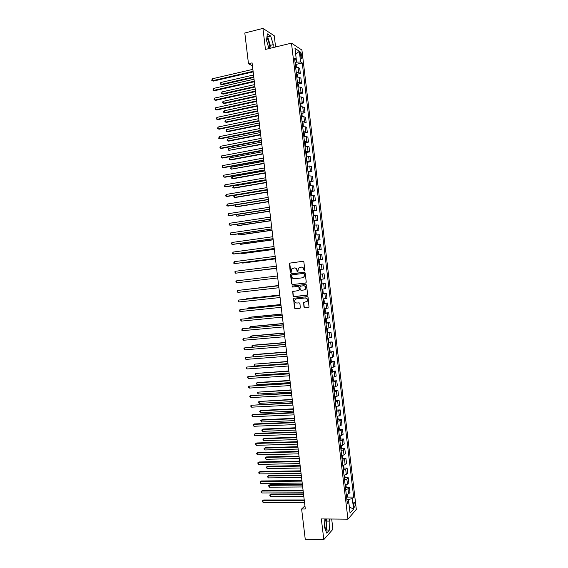 <?xml version="1.0" encoding="UTF-8"?>
<svg xmlns="http://www.w3.org/2000/svg" width="568" height="568" viewBox="0 0 568 568"><rect width="100%" height="100%" fill="white"/><g stroke="black" fill="none" stroke-linecap="round" stroke-linejoin="round"><path stroke-width="0.85" d="M304.405 270.915L304.853 270.304L303.866 261.954L303.035 261.266L289.41 263.176L290.22 272.072L291.121 272.37L291.647 268.948L294.238 267.961C295.665 267.94 296.546 268.678 296.872 270.176L297 271.255L297.909 271.547L298.413 268.139L301.04 267.123C302.488 267.102 303.369 267.84 303.695 269.346L304.405 270.915M325.294 529.362C326.089 527.445 326.344 524.981 326.053 521.964L325.322 518.96M355.043 503.859L354.475 502.155C353.779 502.013 353.495 503.12 353.623 505.47L354.183 507.181C354.879 507.316 355.163 506.209 355.043 503.859M266.839 37.8C268.046 39.455 268.863 41.769 269.282 44.758L269.14 48.543M303.972 307.118L304.803 307.82L309.042 307.132L308.069 297.327L307.238 296.624L293.557 298.321L294.508 308.076L295.325 308.779L300.287 308.026L299.947 303.532L299.123 302.829L296.915 303.056C294.955 302.723 294.345 301.594 295.097 299.67L296.418 298.889L305.101 297.966C307.054 298.278 307.678 299.4 306.969 301.324L303.639 302.609L303.972 307.118L305.08 307.757L308.743 307.387M275.579 46.981L274.245 35.748L262.949 28.4L265.455 49.43L291.49 43.14L347.943 519.173L321.346 518.925L323.81 539.6L305.236 539.224L301.622 508.992L305.307 509.006L252.085 62.878L248.479 63.73L252.426 65.781M262.949 28.4L244.808 32.994L248.479 63.73M305.619 283.049L306.266 282.182L305.165 272.917L304.334 272.221L291.164 273.797L290.532 274.663L291.625 283.858L292.442 284.554L305.676 283.041M306.621 285.122L307.579 294.941L293.883 296.673L293.067 295.971L292.747 291.462L298.555 290.589L299.194 289.73L298.882 287.11L298.058 286.407L292.52 287.032L292.051 286.137L305.783 284.426L306.621 285.122M300.152 53.91L301.459 58.603C301.984 58.859 302.183 58.234 302.062 56.736L300.756 52.043C300.231 51.787 300.032 52.412 300.152 53.91M291.49 43.14L301.928 50.062L356.321 509.404L347.943 519.173M294.806 60.378L296.276 59.264L294.551 58.192L347.396 503.958L348.809 502.41L347.119 501.601M296.276 59.264L294.991 48.422L299.329 51.255L300.593 61.94L295.033 62.281M295.871 64.432L302.254 62.97L300.593 61.94M302.254 62.97L353.672 497.064L352.316 498.548L353.566 509.07L350.073 513.089L348.809 502.41M323.81 539.6L332.905 529.262L331.691 519.017M304.931 505.875L301.622 508.992M296.524 61.933L296.219 59.313M348.738 502.375L348.397 499.542L346.878 499.542M297.021 74.238L300.337 73.492L299.734 68.387L298.058 67.393L295.608 67.152M298.164 84.036L301.501 83.304L300.898 78.199L299.229 77.262L296.78 77.049M299.308 93.826L302.666 93.109L302.055 88.012L300.401 87.131L297.959 86.947M300.451 103.617L303.823 102.914L303.22 97.817L301.565 96.993L299.13 96.83M301.594 113.408L304.988 112.72L304.384 107.622L302.737 106.855L300.302 106.72M302.737 123.192L306.145 122.518L305.541 117.42L303.908 116.71L301.473 116.603M303.873 132.976L307.309 132.308L306.706 127.218L302.645 126.479M305.009 142.753L308.467 142.099L307.863 137.009L303.816 136.356M306.152 152.522L309.631 151.89L309.027 146.8L304.988 146.224M307.288 162.299L310.788 161.674L310.185 156.59L306.152 156.093M308.417 172.061L311.946 171.458L311.342 166.374L307.324 165.963M309.553 181.831L313.103 181.235L312.499 176.151L308.495 175.824M310.824 195.491L311.584 194.81L311.307 192.46L310.696 191.608L314.26 191.011L313.664 185.928L309.688 185.679M311.633 201.377L315.425 200.781L314.821 195.704L310.831 195.541M312.684 211.14L316.582 210.55L315.978 205.474L312.002 205.389M313.834 220.888L317.739 220.32L317.136 215.244L313.167 215.236M314.991 230.629L318.889 230.083L318.293 225.006L314.331 225.084M316.149 240.37L320.047 239.838L319.45 234.761L315.503 234.925M317.299 250.105L321.204 249.593L320.608 244.524L316.667 244.765M318.456 259.839L322.361 259.349L321.758 254.279L317.831 254.599M323.519 269.097L319.606 269.544L323.519 269.097L322.915 264.028L319.003 264.432M320.16 274.238L324.072 273.776L320.167 274.259M320.771 279.371L324.669 278.845L324.072 273.776M321.318 283.957L325.223 283.517L321.332 284.085M321.935 289.197L325.826 288.587L325.223 283.517M322.468 293.684L326.38 293.258L322.496 293.912M323.1 299.016L326.976 298.321L326.38 293.258M323.618 303.397L327.53 303L323.661 303.731M324.264 308.836L328.134 308.062L327.53 303M324.768 313.11L328.687 312.734L324.825 313.543M325.428 318.648L329.284 317.796L328.687 312.734M325.925 322.823L329.838 322.461L325.989 323.355M326.593 328.46L330.441 327.523L329.838 322.461M327.076 332.536L330.995 332.195L327.147 333.167M327.75 338.265L331.591 337.25L330.995 332.195M328.354 342.227L332.145 341.915L328.311 342.973M328.915 348.07L332.741 346.97L332.145 341.915M329.383 352.018L333.295 351.635L329.476 352.771M330.086 357.868L333.899 356.69L333.295 351.635M330.867 361.61L334.445 361.354L330.633 362.576M331.236 367.666L335.049 366.41L334.445 361.354M332.046 371.309L335.603 371.067L331.797 372.367M332.401 377.464L336.199 376.123L335.603 371.067M333.217 381L336.753 380.78L332.962 382.165M333.565 387.255L337.349 385.828L336.753 380.78M334.389 390.692L337.903 390.493L334.119 391.948M334.722 397.039L338.5 395.541L337.903 390.493M335.553 400.376L339.053 400.199L335.276 401.739M335.88 406.823L339.65 405.24L339.053 400.199M336.725 410.06L340.204 409.897L336.441 411.516M337.044 416.607L340.8 414.938L340.204 409.897M337.889 419.738L341.347 419.596L339.927 420.632L337.598 421.3M338.201 426.383L340.53 425.709L341.95 424.637L341.347 419.596M339.06 429.415L342.497 429.294L341.084 430.388L338.755 431.076M339.359 436.153L341.68 435.457L343.093 434.335L342.497 429.294M340.225 439.092L343.647 438.986L342.241 440.136L339.912 440.846M340.516 445.93L342.838 445.205L344.243 444.02L343.647 438.986M341.389 448.763L344.797 448.67L343.391 449.877L341.077 450.616M341.673 455.692L343.995 454.947L345.394 453.711L344.797 448.67M342.554 458.433L345.94 458.362L344.549 459.618L342.234 460.385M342.831 465.462L345.145 464.688L346.537 463.396L345.94 458.362M343.711 468.096L347.091 468.039L345.699 469.36L343.391 470.148M343.988 475.217L346.303 474.422L347.687 473.073L347.091 468.039M344.875 477.759L348.234 477.724L346.856 479.094L344.549 479.903M345.145 484.98L347.453 484.156L348.83 482.75L348.234 477.724M346.033 487.422L349.384 487.394L348.006 488.828L345.706 489.659M346.303 494.735L348.61 493.883L349.98 492.428L349.384 487.394M347.197 497.078L353.672 497.064M300.337 73.492L298.669 72.526L296.219 72.299M301.501 83.304L299.84 82.395L297.391 82.197M302.666 93.109L301.004 92.257L298.569 92.087M303.823 102.914L302.176 102.119L299.741 101.97M304.988 112.72L303.347 111.981L300.912 111.861M306.145 122.518L304.512 121.836L302.084 121.737M307.309 132.308L303.255 131.613M308.467 142.099L304.427 141.489M309.631 151.89L305.591 151.358M310.788 161.674L306.763 161.227M311.946 171.458L307.934 171.089M313.103 181.235L309.099 180.951M314.26 191.011L310.27 190.805M315.425 200.781L311.441 200.66M316.582 210.55L312.606 210.515M317.739 220.32L313.777 220.363M318.889 230.083L314.942 230.203M320.047 239.838L316.106 240.044M321.204 249.593L317.278 249.877M322.361 259.349L318.442 259.711M348.397 499.542L352.316 498.548M295.694 54.35L299.329 51.255M353.566 509.07L349.348 506.997M272.938 47.62L273.286 44.645L270.723 36.054L267.329 33.874L266.513 40.442L268.976 48.578M324.889 518.953L324.434 527.125L326.728 533.103L329.468 530.022L329.937 521.112L329.142 518.996M269.928 48.351L270.283 45.376L267.705 36.806L267.017 36.366M267.705 36.806L270.723 36.054M270.283 45.376L273.286 44.645M325.784 530.64L326.387 529.972L326.87 521.083L326.067 518.967M326.387 529.972L329.468 530.022M326.87 521.083L329.937 521.112M304.533 270.879L303.972 269.317C303.646 267.812 302.765 267.074 301.324 267.102L301.161 267.116M294.352 267.947L294.522 267.933C295.949 267.911 296.83 268.65 297.149 270.148L297.71 271.703M303.17 261.259L289.694 263.154L290.93 272.519M304.377 272.214L290.979 274.032L291.909 283.815L292.726 284.511L305.74 283.027M304.235 273.904L303.653 273.414L292.094 274.791L291.782 276.531C292.101 278.029 292.981 278.767 294.409 278.753L302.318 277.83L303.887 276.9L304.512 273.868L303.653 273.414M302.318 277.83L304.164 276.864L304.37 275.04M304.512 273.868L304.647 275.004M307.252 295.204L293.883 296.673M293.365 291.164L292.882 291.988L293.351 295.914L294.167 296.617M298.64 290.575L299.478 289.68L299.166 287.06L298.342 286.364L292.52 287.032M292.57 285.924L292.804 286.989M304.114 289.978L305.456 289.176C306.202 287.231 305.591 286.094 303.617 285.782L300.55 286.13L299.911 286.996L300.224 289.616L301.047 290.312L304.114 289.978M304.391 289.928L305.733 289.126C306.479 287.181 305.861 286.052 303.894 285.739L303.617 285.782M300.763 286.094L303.894 285.739M304.221 302.297L303.781 303.106L304.249 307.054M305.946 302.084L307.245 301.267C307.948 299.336 307.324 298.221 305.378 297.909L305.101 297.966M296.389 298.889L305.378 297.909M294.153 298.022L293.699 298.832L294.792 308.012L295.608 308.715L299.996 308.275M296.446 67.123L296.191 64.979L295.204 63.751M253.527 74.99L220.853 82.488L221.08 84.376L221.918 84.731L253.818 77.454M295.388 65.27L295.495 66.193M221.918 84.731L220.384 84.114L221.08 84.376L253.754 76.907M220.384 84.114L220.853 82.488M253.087 71.32L212.475 80.727L212.24 78.796L252.852 69.346M253.158 71.895L213.348 81.096L211.772 80.464L212.24 78.796M213.348 81.096L211.772 80.464M297.618 77.014L297.355 74.806L296.375 73.599M254.67 84.589L221.981 91.917L222.209 93.805L223.046 94.139L254.961 87.025M296.666 76.041L296.553 75.097M223.046 94.139L221.52 93.535L222.209 93.805L254.904 86.513M221.52 93.535L221.981 91.917M298.789 86.904L298.519 84.632L297.54 83.446M255.82 94.189L223.117 101.345L223.338 103.234L224.175 103.546L256.104 96.603M297.831 85.889L297.717 84.944M223.117 101.345L222.557 102.197L222.649 102.957L223.338 103.234L256.047 96.113M299.961 96.787L299.684 94.451L298.711 93.294M256.963 103.788L224.246 110.774L224.474 112.663L225.304 112.954L257.247 106.166M299.059 93.415L299.457 96.808M298.917 94.799L298.995 95.736M224.246 110.774L223.685 111.619L223.778 112.372L224.474 112.663L257.19 105.705M254.265 81.196L213.632 90.383L213.398 88.452L254.031 79.222M254.329 81.742L214.505 90.731L212.929 90.113L213.398 88.452M214.505 90.731L212.929 90.113M255.444 91.065L214.789 100.032L214.555 98.101L255.209 89.091M255.508 91.576L215.662 100.358L214.086 99.748L214.555 98.101M256.622 100.927L215.946 109.681L215.712 107.75L256.388 98.953M256.679 101.416L216.82 109.986L215.244 109.383L215.712 107.75M301.083 106.67L300.848 104.263L299.876 103.135M258.106 113.38L225.375 120.196L225.602 122.084L226.426 122.354L258.39 115.737M300.167 105.577L300.053 104.633M225.375 120.196L224.9 121.779L225.602 122.084L258.334 115.297M257.801 110.788L217.104 119.323L216.869 117.391L257.56 108.815M257.851 111.25L217.97 119.607L216.401 119.017L216.869 117.391M302.19 116.554L302.013 114.076L301.04 112.975M259.249 122.972L226.504 129.618L226.731 131.499L227.555 131.748L259.526 125.301M301.253 114.473L301.331 115.418M226.504 129.618L226.029 131.187L226.731 131.499L259.477 124.889M303.305 126.43L303.177 123.888L302.211 122.809M260.392 132.557L227.633 139.032L227.86 140.921L228.684 141.141L260.669 134.857M302.417 124.307L302.495 125.251M227.633 139.032L227.065 139.842L227.157 140.594L227.86 140.921L260.627 134.474M304.412 136.313L304.334 133.693L303.376 132.642M261.536 142.142L228.762 148.447L228.989 150.328L261.812 144.414M303.582 134.14L303.667 135.077M228.762 148.447L228.194 149.242L228.286 149.995L228.989 150.328L261.77 144.059M305.534 146.182L305.499 143.498L304.54 142.469M262.679 151.72L229.891 157.861L230.118 159.743L230.935 159.927L262.949 153.971M304.796 143.981L304.831 144.911M229.891 157.861L229.323 158.642L229.415 159.395L230.118 159.743L262.913 153.637M306.649 156.051L306.663 153.296L305.705 152.295M263.822 161.298L231.02 167.269L231.24 169.15L264.092 163.52M305.911 153.793L306.024 154.737M231.02 167.269L230.537 168.795L231.24 169.15L264.049 163.215M258.972 120.643L218.261 128.964L218.027 127.033L258.738 118.677M259.029 121.083L219.127 129.22L217.558 128.645L218.027 127.033M260.151 130.498L219.418 138.599L219.184 136.675L259.917 128.531M260.201 130.91L220.277 138.84L218.708 138.272L219.184 136.675M261.323 140.353L220.576 148.234L220.341 146.31L261.088 138.379M261.372 140.729L221.435 148.447L219.866 147.9L220.341 146.31M262.501 150.201L221.726 157.868L221.499 155.944L262.267 148.234M262.544 150.555L222.585 158.06L221.023 157.513L221.499 155.944M263.673 160.048L222.883 167.496L222.656 165.572L263.438 158.074M263.715 160.368L223.735 167.666L222.173 167.134L222.656 165.572M307.771 165.92L307.82 163.094L306.869 162.121M264.965 170.876L232.142 176.676L232.369 178.551L233.185 178.693L265.228 173.07M307.075 163.612L307.16 164.557M232.142 176.676L231.574 177.436L231.666 178.189L232.369 178.551L265.192 172.786M264.851 169.889L224.041 177.124L223.806 175.2L264.617 167.915M264.887 170.187L224.892 177.266L223.331 176.747L223.806 175.2M308.893 175.789L308.985 172.885L308.034 171.941M266.108 180.446L233.27 186.077L233.498 187.958L234.307 188.072L266.364 182.612M308.325 174.376L308.211 173.432M233.27 186.077L232.788 187.575L233.498 187.958L266.335 182.356M266.023 179.722L225.198 186.744L224.964 184.82L265.788 177.756M266.051 179.992L226.043 186.865L224.481 186.361L224.964 184.82M310.021 185.651L310.419 185.026L310.142 182.676L309.198 181.753M267.251 190.01L234.399 195.477L234.627 197.352L235.429 197.451L267.507 192.154M309.539 181.803L309.993 185.651M309.404 183.244L309.489 184.188M234.399 195.477L233.824 196.216L233.917 196.968L234.627 197.352L267.478 191.927M267.194 189.563L226.348 196.365L226.121 194.441L266.96 187.596M267.223 189.804L227.193 196.464L225.638 195.967L226.121 194.441M311.157 195.491L310.362 191.565M235.528 204.899L235.748 206.752L236.551 206.823L268.643 201.69M310.568 193.056L310.646 194M235.5 204.906L235.038 206.347L235.748 206.752L268.621 201.491M268.366 199.389L227.505 205.978L227.271 204.054L268.131 197.423M268.394 199.609L228.343 206.056L226.788 205.566L227.271 204.054M311.995 205.353L312.741 204.594L312.464 202.244L311.527 201.377M236.686 214.526L236.877 216.138L237.68 216.195L269.779 211.225M311.733 202.868L311.811 203.805M236.402 214.569L236.167 215.733L236.877 216.138L269.757 211.047M269.537 209.216L228.655 215.591L228.428 213.667L269.303 207.256M269.566 209.407L229.493 215.648L227.938 215.173L228.428 213.667M313.16 215.151L313.898 214.37L313.621 212.02L312.684 211.182M313.025 211.211L313.153 215.102M237.836 224.154L237.999 225.531L238.801 225.56L270.915 220.76M312.897 212.673L312.975 213.611M237.303 224.232L237.289 225.106L237.999 225.531L270.901 220.611M270.716 219.042L229.813 225.198L229.578 223.274L270.482 217.082M270.73 219.205L230.644 225.233L229.096 224.765L229.578 223.274M314.317 224.942L315.062 224.147L314.779 221.797L313.848 220.98M314.182 221.002L314.31 224.907M238.986 233.775L239.128 234.918L239.923 234.925L272.058 230.288M314.054 222.471L314.139 223.416M238.34 233.867L239.128 234.918L272.036 230.161M315.481 234.733L316.22 233.917L315.943 231.574L315.013 230.785M240.143 243.388L240.25 244.297L241.045 244.29L273.194 239.817M315.219 232.269L315.297 233.214M239.49 243.48L240.25 244.297L273.18 239.717M316.639 244.517L317.377 243.686L317.1 241.343L316.17 240.576M241.293 253.008L241.379 253.676L242.167 253.647L274.33 249.338M316.383 242.067L316.461 243.005M240.647 253.094L241.379 253.676L274.316 249.26M317.661 250.367L317.796 254.286L318.534 253.456L318.257 251.113L317.334 250.367M242.444 262.615L242.5 263.055L243.289 263.005L275.466 258.859M317.54 251.858L317.618 252.796M241.925 262.686L242.5 263.055L275.459 258.809M319.273 264.042L319.692 263.218L319.415 260.875L318.492 260.158M243.601 272.228L276.595 268.373M318.825 260.151L319.28 264.021M318.698 261.642L318.783 262.586M243.36 272.257L276.595 268.352M320.118 273.861L320.849 272.974L320.572 270.631L319.656 269.949M319.862 271.426L319.976 272.37M321.275 283.638L322.006 282.729L321.729 280.386L320.813 279.726M278.639 285.491L245.674 289.51M321.133 282.147L321.119 281.224M278.647 285.519L245.419 289.545M322.283 289.46L322.887 290.141L323.164 292.484L322.759 293.344L322.297 289.474M279.776 295.005L247.549 298.527L246.768 298.661L246.824 299.116M322.29 291.931L322.148 290.993M279.783 295.055L246.768 298.661L246.285 299.173M323.597 303.191L324.314 302.233L324.037 299.89L323.135 299.286M280.911 304.505L248.663 307.87L247.889 308.026L247.975 308.708M323.448 301.7L323.306 300.77M280.919 304.583L247.889 308.026L247.321 308.779M324.754 312.968L325.471 311.981L325.194 309.638L324.292 309.056M325.074 312.876L324.285 309.02M282.04 314.012L249.785 317.207L249.011 317.384L249.125 318.3M324.612 311.477L324.605 310.547M282.055 314.111L249.011 317.384L248.472 318.364M325.911 322.731L326.628 321.722L326.351 319.386L325.45 318.825M283.176 323.504L250.9 326.543L250.133 326.742L250.275 327.892M325.769 321.239L325.762 320.316M283.191 323.632L250.133 326.742L249.622 327.956M327.069 332.5L327.779 331.464L327.502 329.12L326.607 328.595M327.388 332.394L326.6 328.538M284.305 333.004L252.022 335.873L251.255 336.093L251.418 337.477M326.927 331.009L326.919 330.079M284.327 333.153L251.255 336.093L250.666 336.668L250.9 337.527M328.226 342.263L328.936 341.198L328.659 338.862L327.764 338.358M285.441 342.497L253.143 345.202L252.377 345.443L252.568 347.062M328.084 340.772L328.084 339.841M285.463 342.674L252.377 345.443L251.787 346.004L252.306 347.084M329.241 348.035L329.703 351.897L330.093 350.932L329.816 348.596L328.922 348.113M286.57 351.982L254.258 354.531L253.498 354.794L253.719 356.647L252.994 356.086L252.902 355.341L253.498 354.794L286.599 352.188M329.241 350.527L329.241 349.604M330.434 357.819L330.966 358.323L331.243 360.659L330.541 361.773M287.706 361.468L254.613 364.138L254.84 366.005L287.962 363.598M330.399 360.282L330.399 359.359M287.735 361.695L254.613 364.138L254.109 365.423L254.84 366.005M331.641 367.61L332.394 370.386L331.698 371.522M288.835 370.954L255.735 373.474L255.962 375.349L289.091 373.105M331.549 370.031L331.407 369.108M288.863 371.209L255.735 373.474L255.138 374.007L255.962 375.349M332.848 377.393L333.551 380.113L332.855 381.27M289.964 380.432L257.609 382.491L256.857 382.818L257.077 384.685L290.227 382.612M332.706 379.779L332.72 378.856M289.999 380.709L256.857 382.818L256.26 383.336L257.077 384.685M334.055 387.177L334.701 389.833L334.005 391.018M291.1 389.911L257.971 392.154L258.199 394.014L291.363 392.112M333.863 389.527L333.877 388.597M291.135 390.216L257.971 392.154L257.375 392.658L258.199 394.014M271.887 228.869L230.963 234.804L230.736 232.88L271.653 226.902M271.902 228.996L231.794 234.818L230.246 234.364L230.736 232.88M273.059 238.681L232.113 244.41L231.886 242.486L272.825 236.721M273.066 238.787L232.944 244.396L231.396 243.956L231.886 242.486M274.223 248.5L233.27 254.01L233.036 252.085L273.996 246.533M274.238 248.578L234.094 253.974L232.546 253.541L233.036 252.085M275.395 258.312L234.421 263.602L234.186 261.685L275.161 256.346M275.402 258.362L235.244 263.545L233.696 263.126L234.186 261.685M235.344 271.277L234.754 271.944L235.571 273.194L276.573 268.139L235.571 273.194L235.344 271.277L276.332 266.158M277.738 277.922L236.721 282.786L236.494 280.869L277.503 275.963M236.721 282.786L235.905 281.522L236.494 280.869M278.668 285.739L237.644 290.454L278.675 285.768M237.871 292.371L237.055 291.1L237.644 290.454L237.871 292.371L278.909 287.727M279.832 295.509L238.794 300.039L279.839 295.566M239.021 301.956L238.205 300.671L238.794 300.039L239.021 301.956L280.074 297.525M281.004 305.279L239.944 309.624L281.011 305.357M240.172 311.541L239.44 311.008L239.944 309.624L240.172 311.541L281.245 307.316M282.168 315.048L241.095 319.202L282.175 315.155M241.322 321.112L240.498 319.805L241.095 319.202L241.322 321.112L282.41 317.107M283.333 324.804L242.238 328.773L283.347 324.939M242.472 330.69L241.741 330.136L242.238 328.773L242.472 330.69L283.581 326.898M284.497 334.566L243.388 338.343L284.511 334.729M243.622 340.26L242.884 339.692L243.388 338.343L243.622 340.26L284.745 336.682M285.661 344.322L244.538 347.914L285.683 344.506M244.765 349.831L243.942 348.489L244.538 347.914L244.765 349.831L285.917 346.466M286.819 354.07L245.688 357.478L286.847 354.29M245.916 359.395L245.092 358.039L245.688 357.478L245.916 359.395L287.081 356.243M287.983 363.825L246.831 367.042L288.011 364.067M247.066 368.959L246.327 368.355L246.235 367.595L246.831 367.042L247.066 368.959L288.246 366.019M289.147 373.566L247.982 376.605L289.183 373.836M248.209 378.515L247.378 377.138L247.982 376.605L248.209 378.515L289.41 375.789M290.312 383.308L249.125 386.155L290.347 383.606M249.359 388.072L248.621 387.447L248.528 386.687L249.125 386.155L249.359 388.072L290.582 385.558M291.469 393.049L250.275 395.711L291.512 393.375M250.502 397.621L249.671 396.223L250.275 395.711L250.502 397.621L291.746 395.328M335.262 396.954L335.851 399.545L335.163 400.76M292.229 399.382L259.093 401.484L259.32 403.351L292.492 401.611M335.021 399.269L335.035 398.338M292.264 399.716L259.093 401.484L258.497 401.981L258.582 402.726L259.32 403.351M292.634 402.783L251.418 405.261L292.676 403.138M251.652 407.171L250.907 406.525L250.815 405.765L251.418 405.261L251.652 407.171L292.911 405.09M336.476 406.724L337.001 409.258L336.32 410.501M293.358 408.853L260.96 410.423L260.215 410.813L260.435 412.68L293.628 411.111M336.142 409.017L336.192 408.08M293.4 409.209L260.215 410.813L259.611 411.296L260.435 412.68M293.791 412.517L253.349 414.399L252.568 414.81L293.841 412.893M252.796 416.713L252.05 416.06L251.965 415.3L252.568 414.81L252.796 416.713L294.075 414.846M337.69 416.493L338.159 418.971L337.47 420.235M294.487 418.318L262.075 419.731L261.33 420.142L261.557 422.003L294.756 420.604M337.328 418.744L337.342 417.814M294.529 418.701L261.33 420.142L260.726 420.611L261.557 422.003M294.955 422.244L254.492 423.92L253.711 424.353L295.005 422.649M253.939 426.263L253.108 424.829L253.711 424.353L253.939 426.263L295.239 424.601M338.911 426.256L339.309 428.677L338.627 429.969M295.616 427.782L263.19 429.032L262.444 429.465L262.672 431.325L295.892 430.09M338.478 428.478L338.5 427.548M295.665 428.194L262.444 429.465L261.848 429.926L261.933 430.672L262.672 431.325M296.113 431.971L255.628 433.441L254.854 433.888L296.169 432.404M255.089 435.798L254.343 435.123L254.251 434.357L254.854 433.888L255.089 435.798L296.397 434.357M340.133 436.018L340.459 438.382L339.778 439.696M296.744 437.246L264.305 438.333L263.566 438.78L263.786 440.647L297.021 439.575M339.636 438.205L339.657 437.275M296.794 437.68L263.566 438.78L262.963 439.234L263.048 439.98L263.786 440.647M297.277 441.698L256.771 442.955L255.998 443.43L297.327 442.152M256.232 445.333L255.486 444.645L255.394 443.885L255.998 443.43L256.232 445.333L297.561 444.105M341.332 445.774L341.609 448.081L340.935 449.423M297.873 446.704L265.419 447.627L264.681 448.102L264.908 449.962L298.15 449.061M340.786 447.932L340.814 446.995M297.93 447.165L264.681 448.102L264.077 448.542L264.908 449.962M298.434 451.411L257.915 452.469L257.148 452.966L298.491 451.901M257.375 454.869L256.537 453.406L257.148 452.966L257.375 454.869L298.725 453.846M342.49 455.536L342.76 457.78L342.085 459.143M299.002 456.161L266.534 456.92L265.796 457.417L266.023 459.278L299.286 458.539M341.943 457.652L341.801 456.729M299.059 456.644L265.796 457.417L265.192 457.844L266.023 459.278M299.592 461.131L259.058 461.976L258.291 462.494L299.656 461.642M258.518 464.397L257.68 462.927L258.291 462.494L258.518 464.397L299.89 463.594M343.647 465.298L343.903 467.471L343.235 468.863M300.131 465.611L267.642 466.207L266.917 466.726L267.137 468.586L300.415 468.018M343.065 467.386L343.122 466.435M300.188 466.122L266.917 466.726L266.307 467.144L267.642 466.207M267.137 468.586L266.307 467.144M300.756 470.844L260.194 471.483L259.434 472.022L300.82 471.383M259.661 473.925L258.909 473.208L258.823 472.441L259.434 472.022L259.661 473.925L301.047 473.329M258.823 472.441L260.194 471.483M344.804 475.061L345.053 477.163L344.393 478.575M301.253 475.061L268.756 475.501L268.032 476.034L268.252 477.894L301.544 477.489M344.243 477.084L344.101 476.169M301.317 475.594L268.032 476.034L267.421 476.445L268.756 475.501M268.252 477.894L267.421 476.445M301.913 480.556L261.337 480.982L260.577 481.543L301.977 481.117M260.804 483.453L259.959 481.955L260.577 481.543L260.804 483.453L302.211 483.063M259.959 481.955L261.337 480.982M345.962 484.816L346.203 486.854L345.543 488.288M302.382 484.504L269.871 484.781L269.147 485.342L269.367 487.202L302.673 486.961M345.365 486.797L345.259 485.881M302.446 485.065L269.147 485.342L268.536 485.739L269.871 484.781M269.367 487.202L268.536 485.739M303.071 490.262L262.48 490.482L261.72 491.064L303.142 490.851M261.947 492.974L261.102 491.469L261.72 491.064L261.947 492.974L303.369 492.797M261.102 491.469L262.48 490.482M347.119 494.565L347.353 496.538L346.693 498.001M303.511 493.947L270.986 494.061L270.261 494.643L270.482 496.503L303.802 496.425M346.515 496.524L346.409 495.594M303.582 494.536L270.261 494.643L269.651 495.026L270.986 494.061M270.482 496.503L269.651 495.026M304.228 499.961L263.616 499.982L262.863 500.585L304.299 500.585M263.091 502.488L262.246 500.976L262.863 500.585L263.091 502.488L304.533 502.531M262.246 500.976L263.616 499.982M298.669 72.526L298.058 67.393M299.84 82.395L299.229 77.262M301.004 92.257L300.401 87.131M302.176 102.119L301.565 96.993M303.347 111.981L302.737 106.855M304.512 121.836L303.908 116.71M305.683 131.691L305.073 126.565M306.848 141.538L306.244 136.412M308.012 151.379L307.409 146.26M309.184 161.227L308.573 156.108M310.348 171.06L309.745 165.948M311.512 180.894L310.909 175.782M312.677 190.727L312.073 185.615M313.841 200.561L313.238 195.449M315.006 210.38L314.402 205.275M316.17 220.206L315.567 215.102M317.334 230.026L316.731 224.921M318.499 239.838L317.895 234.733M319.663 249.65L319.06 244.552M320.828 259.462L320.217 254.357M321.985 269.267L321.381 264.17M323.149 279.065L322.546 273.975M324.307 288.871L323.703 283.773M325.471 298.661L324.868 293.571M326.628 308.452L326.025 303.362M327.793 318.243L327.189 313.153M328.95 328.027L328.347 322.943M330.114 337.811L329.511 332.727M331.272 347.595L330.668 342.504M332.429 357.364L331.826 352.288M333.586 367.141L332.983 362.057M334.744 376.911L334.14 371.827M335.901 386.673L335.297 381.597M337.058 396.436L336.455 391.359M338.216 406.198L337.612 401.122M339.373 415.954L338.769 410.884M340.53 425.709L339.927 420.632M341.68 435.457L341.084 430.388M342.838 445.205L342.241 440.136M343.995 454.947L343.391 449.877M345.145 464.688L344.549 459.618M346.303 474.422L345.699 469.36M347.453 484.156L346.856 479.094M348.61 493.883L348.006 488.828M300.33 55.366L301.856 55.011M300.657 57.063L302.062 56.736M295.942 67.13L295.559 63.886M297.114 77.028L296.723 73.733M298.285 86.918L297.888 83.574M300.628 106.692L300.224 103.248M301.8 116.575L301.388 113.075M302.971 126.451L302.552 122.908M304.143 136.327L303.717 132.727M305.314 146.196L304.881 142.554M306.486 156.065L306.046 152.366M307.657 165.934L307.21 162.185M308.822 175.796L308.374 171.998M312.322 205.289L311.86 201.413M315.801 234.669L315.346 230.793M316.965 244.46L316.504 240.584M320.444 273.797L319.983 269.928M321.602 283.574L321.14 279.704M323.916 303.113L323.462 299.244M326.231 322.638L325.776 318.769M328.545 342.149L328.091 338.287M330.86 361.646L330.406 357.826M332.01 371.387L331.563 367.617M333.167 381.128L332.727 377.415M334.325 390.869L333.885 387.206M335.475 400.603L335.049 396.989M336.632 410.33L336.206 406.773M337.782 420.064L337.364 416.55M338.933 429.784L338.528 426.327M340.09 439.504L339.685 436.103M341.24 449.224L340.843 445.873M342.39 458.944L342 455.642M343.541 468.65L343.157 465.405M344.698 478.362L344.314 475.167M345.848 488.068L345.472 484.923M346.998 497.767L346.629 494.671M354.07 502.155L354.475 502.155M300.273 52.164L300.756 52.043"/></g></svg>
